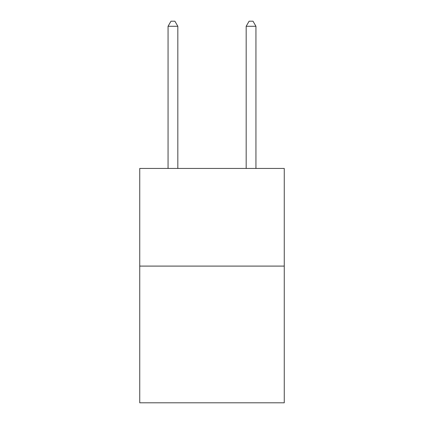 <?xml version="1.0" encoding="UTF-8"?>
<svg xmlns="http://www.w3.org/2000/svg" width="424" height="424" viewBox="0 0 424 424"><rect width="100%" height="100%" fill="white"/><g stroke="black" fill="none" stroke-linecap="round" stroke-linejoin="round"><path stroke-width="0.64" d="M284.26 266.097L284.26 402.8L139.74 402.8L139.74 168.45L284.26 168.45L284.26 266.097L139.74 266.097M177.826 168.45L177.826 26.277L168.058 26.277L168.058 168.45M168.058 26.277L170.989 21.2L174.895 21.2L177.826 26.277M255.942 168.45L255.942 26.277L246.174 26.277L246.174 168.45M246.174 26.277L249.105 21.2L253.011 21.2L255.942 26.277"/></g></svg>
